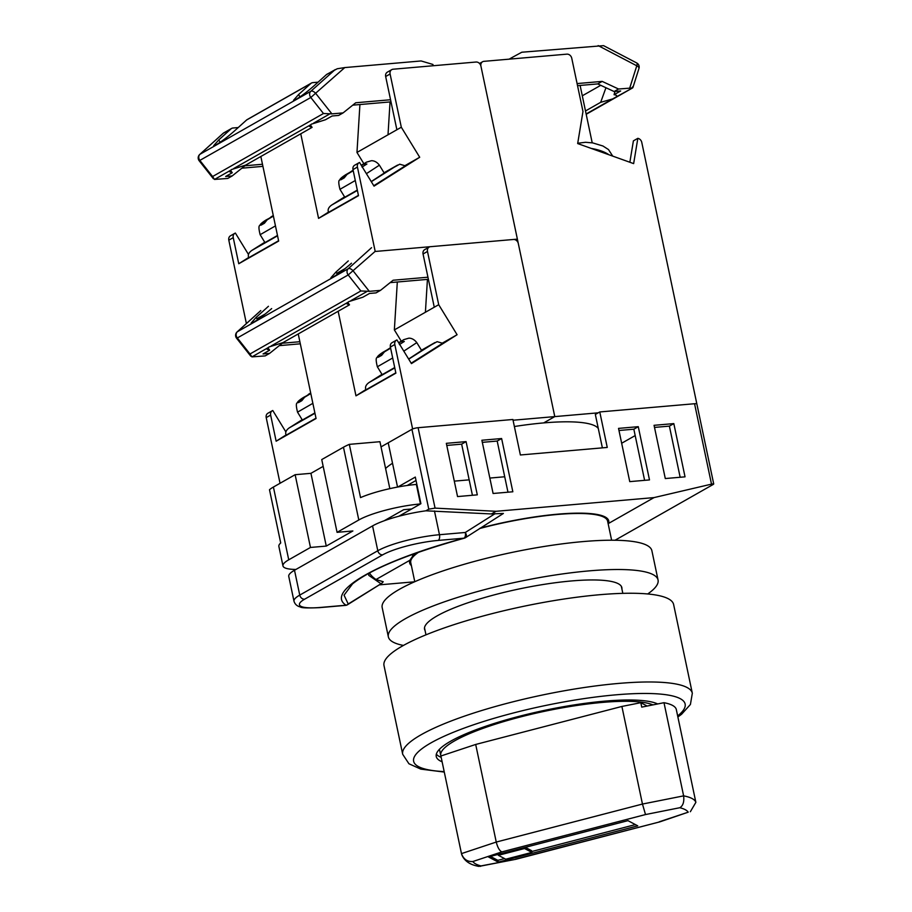 <?xml version="1.0" encoding="UTF-8"?>
<svg xmlns="http://www.w3.org/2000/svg" width="912" height="912" viewBox="0 0 912 912"><rect width="100%" height="100%" fill="white"/><g stroke="black" fill="none" stroke-linecap="round" stroke-linejoin="round"><path stroke-width="1.37" d="M418.631 552.216A100.582 19.836 168.1 0 0 410.753 562.624L414.778 581.708M611.621 540.223L607.609 521.14A100.582 19.836 168.1 0 0 479.484 528.572M392.525 463.262A110.99 21.888 168.1 0 0 385.594 468.494M608.201 523.955L608.486 523.477A101.745 20.064 168.1 0 0 608.737 520.9A101.745 20.064 168.1 0 0 480.145 528.151M397.541 487.065L388.216 442.799L411.939 429.313A4.628 0.912 -11.9 0 1 418.106 427.705L512.897 419.486L520.376 454.974L607.255 447.439L599.777 411.95L694.556 403.731A4.628 0.912 -11.9 0 1 696.871 404.027L713.72 483.976L713.127 484.5C714.21 483.793 713.674 483.679 711.508 484.135L654.018 497.599L496.048 511.301L435.058 508.121L428.777 509.17L411.939 429.313M598.306 428.515A110.99 21.888 168.1 0 0 514.379 426.52M602.376 447.86L595.342 414.47L599.777 411.95M621.653 443.255L635.185 435.571M369.485 572.907A153.455 39.832 174.4 0 0 376.018 579.519L409.864 560.276A101.745 20.064 168.1 0 0 409.625 562.852A101.745 20.064 168.1 0 0 411.369 565.565M376.018 579.519L383.234 581.742L381.786 583.281L347.689 604.633A4.628 2.542 -123.6 0 0 348.213 604.006L381.786 583.281M414.561 581.799L379.05 584.888M294.508 570.262L299.752 595.103A46.25 9.12 -11.9 0 0 293.983 601.213L288.751 576.373A46.25 9.12 -11.9 0 1 294.508 570.262L372.563 525.905A46.25 9.12 -11.9 0 1 425.881 510.811L491.386 513.946L503.401 513.445L465.644 537.578A4.628 2.542 -123.6 0 0 465.302 532.471L495.136 513.627M608.486 523.477L654.018 497.599M491.386 513.946L496.048 511.301M398.863 516.238L420.911 503.698L415.302 477.079L397.826 487.019M425.881 510.811L428.777 509.17M615.03 540.246L713.127 484.5M685.037 476.839L665.293 478.549L654.064 425.311L673.82 423.601L685.037 476.839M629.747 481.627L618.53 428.389L638.275 426.679L649.492 479.917L629.747 481.627M493.096 493.483L481.878 440.245L501.623 438.535L512.84 491.773L493.096 493.483M477.295 494.851L457.55 496.573L446.333 443.335L466.078 441.613L477.295 494.851M409.864 560.276L414.367 553.709M320.215 607.46A4.628 2.383 85 0 1 319.679 607.631L345.523 605.386A4.628 2.383 -95 0 0 346.058 605.215C324.683 591.66 378.662 560.983 464.026 538.171L438.182 540.417A41.621 8.208 168.1 0 0 382.687 554.838L304.631 599.195A41.621 8.208 168.1 0 0 320.215 607.46L346.058 605.215A4.628 4.457 125.7 0 0 348.213 604.006L344.063 595.171L352.522 583.885M368.915 573.215L368.733 575.335L380.623 583.509M464.641 537.829A4.628 2.542 -123.6 0 0 465.644 537.578A4.628 4.628 0 0 1 464.299 538.194A4.628 1.277 -105.2 0 1 464.026 538.171A4.628 2.383 85 0 0 465.302 532.471L439.47 534.717L434.465 510.982M416.02 480.476L407.219 485.48M654.508 427.409L669.385 426.121L680.158 477.261M618.963 430.487L633.84 429.199L644.613 480.339M482.323 442.343L497.188 441.055L507.973 492.195M446.777 445.432L461.643 444.144L472.427 495.284M461.643 444.144L466.078 441.613M497.188 441.055L501.623 438.535M633.84 429.199L638.275 426.679M669.385 426.121L673.82 423.601M288.739 559.808A46.25 9.12 168.1 0 0 282.971 565.919L278.867 546.391A46.25 9.12 -11.9 0 1 280.714 542.971L269.496 489.733A46.25 9.12 -11.9 0 1 273.406 487.042L288.739 559.808L310.468 547.451L326.268 546.083L352.876 530.966L337.075 532.334L321.742 459.568L343.471 447.222A46.25 9.12 -11.9 0 1 349.319 444.361L379.939 441.704L389.834 488.65M337.075 532.334L358.804 519.977L343.471 447.222M349.319 444.361L360.536 497.599A46.25 9.12 -11.9 0 1 416.362 484.432L416.841 484.386M454.301 481.137L469.167 479.849M489.847 478.059L504.712 476.771M273.406 487.042L295.135 474.696L310.468 547.451M282.971 565.919A46.25 9.12 168.1 0 0 295.967 569.441M414.652 555.294L412.634 555.465M384.191 520.763L403.708 509.683L411.597 508.987M416.362 484.432L420.466 503.948A46.25 9.12 168.1 0 0 358.804 519.977M295.135 474.696L310.935 473.328L323.179 466.363M310.935 473.328L326.268 546.083M429.153 247.095A4.628 3.853 60.4 0 0 427.489 251.461L423.054 253.981A4.628 3.853 -119.6 0 1 424.718 249.614L429.153 247.095A4.628 3.853 60.4 0 1 430.498 246.685L513.433 239.48A4.628 3.853 60.4 0 1 518.324 243.584L554.781 416.602L513.046 420.227M479.541 63.487L482.585 61.754A4.628 3.853 -119.6 0 0 480.92 66.12L554.781 416.602L543.7 422.906L554.781 416.602L598.226 412.828M338.147 311.266L355.976 395.831L395.888 373.145L390.382 347.039A4.628 3.853 -119.6 0 1 392.046 342.684L396.481 340.153A4.628 3.853 60.4 0 0 394.816 344.519L390.382 347.039M298.235 333.952L316.065 418.517L276.142 441.203L270.647 415.097L266.213 417.616A4.628 3.853 -119.6 0 1 267.877 413.25L272.312 410.731A4.628 3.853 60.4 0 0 270.647 415.097M280.041 483.269L266.213 417.616M381.034 446.88L412.612 428.936L394.816 344.519M396.481 340.153A4.628 3.853 60.4 0 1 396.948 339.948L411.437 363.603L457.094 334.727L438.706 304.699L427.489 251.461M423.054 253.981L434.272 307.219L438.706 304.699M401.269 341.179L394.36 329.905L434.272 307.219M442.502 343.026L457.094 334.727M355.976 395.831L365.849 389.584M394.36 329.905L397.313 282.002M427.432 279.391L425.402 312.257M272.312 410.731A4.628 3.853 60.4 0 1 272.768 410.514L285.855 431.889M276.142 441.203L286.026 434.956M411.187 363.193L442.673 343.277L437.133 341.669L421.447 350.231L434.99 342.536L408.701 359.146M394.782 367.901L368.893 382.618L381.98 374.342L369.029 382.538C365.883 384.784 364.857 387.212 365.963 389.8L395.819 372.826M392.684 357.971L377.351 366.784L382.185 374.672L394.702 367.547M377.351 366.784C375.881 360.833 375.801 357.755 377.112 357.55C377.363 356.33 379.392 354.517 383.211 352.123L388.136 349.319L381.102 353.765L378.286 357.242L381.604 355.349L384.431 351.872L390.621 348.167M387.292 349.798L390.518 347.654M401.462 341.099L398.624 342.684M390.587 347.985L384.431 351.872M403.799 351.143L416.795 342.627C412.942 337.565 408.667 338.181 408.667 338.215L403.822 339.629L398.715 342.832M398.783 342.946L401.132 341.612L404.312 341.464L399.41 344.554M408.633 359.032L421.618 350.516L416.795 342.627M314.879 412.919L302.362 420.044L297.529 412.156L312.862 403.332M310.753 393.357L304.608 397.244L301.781 400.721L298.452 402.614L303.388 397.495C299.569 399.889 297.529 401.702 297.278 402.91C295.967 403.115 296.058 406.205 297.529 412.156M308.427 394.303L310.684 393.026M308.404 394.839L303.525 397.404M308.313 394.691L301.279 399.137M315.997 418.198L286.14 435.172C285.034 432.584 286.049 430.156 289.207 427.899L302.157 419.714L289.058 427.99L314.959 413.273M267.877 347.7L269.667 350.197L267.125 349.25L268.903 347.005L283.062 342.581L349.49 304.825L347.7 302.328M268.447 306.295L256.135 317.399L251.108 323.087L253.696 322.187C259.031 318.938 265.016 314.401 271.662 308.575M427.945 277.214L393.129 280.235L380.475 290.369L376.04 292.889L369.497 293.447L362.885 297.209L348.726 301.633L346.959 303.878L349.49 304.825M348.281 260.923L335.969 272.027L330.931 277.727L333.518 276.815C338.854 273.566 344.839 269.029 351.485 263.203M260.786 310.57L237.109 331.922A4.628 2.508 48 0 1 237.348 331.751L348.224 268.732A4.628 2.508 48 0 1 353.297 271.081L369.303 291.338L360.856 290.974L348.19 274.945L374.741 251.746M267.524 348.019L251.917 356.888L249.991 353.981L360.856 290.974M380.475 290.369L369.303 291.338M428.389 279.311L390.131 282.629M251.917 356.888L265.175 355.897L269.61 353.377L263.055 353.947L269.667 350.197M299.877 341.715L282.253 343.243L269.61 353.377M300.322 343.813L279.266 345.637M237.109 331.922A4.628 4.628 0 0 0 236.584 338.227L237.325 337.964L249.991 353.981M657.677 703.95A115.619 22.8 168.1 0 0 561.553 707.039A115.619 22.8 168.1 0 0 450.642 741.217A115.619 22.8 168.1 0 0 436.244 756.481A115.619 22.8 168.1 0 0 442.115 761.794M402.694 754.292L383.998 665.555A147.995 29.184 -11.9 0 1 402.431 646.004A147.995 29.184 -11.9 0 1 562.567 599.241A147.995 29.184 -11.9 0 1 673.626 604.531L692.322 693.257A147.995 29.184 -11.9 0 0 581.263 687.967A147.995 29.184 -11.9 0 0 421.127 734.741A147.995 29.184 -11.9 0 0 402.694 754.292L408.941 763.766L420.808 769.124L444.281 772.065M441.18 757.359A115.619 22.8 -11.9 0 1 436.335 754.156M440.895 756.002L461.472 853.609L496.253 842.05L475.688 744.454L440.895 756.002A110.99 21.888 -11.9 0 1 440.77 755.535A110.99 21.888 -11.9 0 1 530.385 714.484A110.99 21.888 -11.9 0 1 652.912 704.896M475.688 744.454L621.893 706.447L642.458 804.053L645.514 814.553L501.851 851.888L472.861 861.521C467.332 861.874 463.535 859.229 461.472 853.609L461.734 854.601C465.884 865.009 477.728 865.91 478.481 866.389L515.77 859.309L659.935 821.826L688.218 812.182A101.745 20.064 168.1 0 0 679.805 807.724L645.514 814.553M498.226 862.114L637.762 825.85L627.969 820.652L488.433 856.927L498.226 862.114L497.849 860.347L504.575 858.591M501.851 851.888C499.491 850.748 497.621 847.465 496.253 842.05L642.458 804.053L683.624 795.868A110.99 21.888 -11.9 0 1 695.867 802.355L676.237 709.183A110.99 21.888 168.1 0 0 663.993 702.696L683.624 795.868C684.331 801.842 683.054 805.798 679.805 807.724M663.993 702.696L641.74 707.119L640.805 702.685L647.144 706.048M640.805 702.685L621.893 706.447M531.707 851.546L635.39 824.596M490.428 856.414L497.849 860.347M498.18 854.396L498.374 855.308L505.727 859.207L531.89 852.401L531.514 850.622L525.312 847.339M524.343 847.59L524.537 848.513L498.374 855.308M531.89 852.401L524.537 848.513M472.861 861.521A101.745 20.064 168.1 0 0 481.262 865.978L480.077 866.4M481.262 865.978L515.759 859.309M695.867 802.355L690.35 811.726M515.565 859.161L659.935 821.826M425.049 630.488A100.822 19.882 -11.9 0 1 424.547 629.212A100.822 19.882 -11.9 0 1 437.11 615.896A100.822 19.882 -11.9 0 1 546.197 584.033A100.822 19.882 -11.9 0 1 621.859 587.636A100.822 19.882 -11.9 0 1 621.904 589.004M403.446 645.434A137.815 27.178 -11.9 0 1 388.352 636.838L382.174 607.563A137.815 27.178 -11.9 0 1 399.342 589.357A137.815 27.178 -11.9 0 1 548.465 545.798A137.815 27.178 -11.9 0 1 651.886 550.723L658.054 580.009A137.815 27.178 -11.9 0 1 647.714 593.963M388.352 636.838A137.815 27.178 -11.9 0 1 405.509 618.632A137.815 27.178 -11.9 0 1 554.633 575.084A137.815 27.178 -11.9 0 1 658.054 580.009M616.683 96.113L616.204 96.877C617.264 95.771 616.558 95.042 614.061 94.711L614.962 91.451M585.493 110.956L600.666 102.326L612.59 98.941L632.62 87.905L586.188 114.296M632.917 87.541L638.97 68.446A4.628 4.628 0 0 0 636.713 62.951L603.573 45.646L521.812 52.223L511.894 57.604L512.168 58.892M582.301 95.794L600.746 85.318M577.535 85.66L597.736 83.915L614.118 91.531L618.553 89.011L631.811 88.008L632.848 86.663M605.944 87.734L600.666 102.326M614.118 91.531L620.673 90.961L614.061 94.711M509.17 59.155L511.894 57.604M597.736 83.915L602.171 81.396L618.553 89.011M577.102 83.573L602.171 81.396M638.97 68.446A4.628 2.018 -162.4 0 0 636.781 65.789L629.725 88.042M636.713 62.951A4.628 1.562 117.6 0 1 636.781 65.789L598.158 45.6M629.861 162.256L633.395 140.858L637.83 138.339L633.646 163.613L577.672 143.56L582.973 111.481L571.756 58.243A4.628 3.853 -119.6 0 0 566.876 54.15L483.941 61.343A4.628 3.853 -119.6 0 0 482.585 61.754M580.112 85.443L592.207 142.819M696.928 404.29L641.774 142.397A4.628 3.853 -119.6 0 0 637.83 138.339M612.727 156.123L608.498 149.568L602.935 146L592.686 142.899L585.561 142.283L577.729 143.241M391.761 69.643A4.628 3.853 60.4 0 0 390.097 73.997L385.662 76.517A4.628 3.853 -119.6 0 1 387.326 72.162L391.761 69.643A4.628 3.853 60.4 0 1 393.106 69.221L476.041 62.027A4.628 3.853 60.4 0 1 480.92 66.12L517.389 239.138L375.208 251.473L357.424 167.067L352.99 169.586A4.628 3.853 -119.6 0 1 354.654 165.22L359.089 162.701A4.628 3.853 60.4 0 0 357.424 167.067M515.793 240.05L517.389 239.138M300.755 133.802L318.573 218.378L358.484 195.692L352.99 169.586M260.843 156.488L278.662 241.064L238.75 263.739L233.244 237.644L228.809 240.164A4.628 3.853 -119.6 0 1 230.474 235.798L234.908 233.278A4.628 3.853 60.4 0 0 233.244 237.644M246.388 323.555L228.809 240.164M256.933 318.698L265.278 313.967M336.767 273.326L345.101 268.595M359.089 162.701A4.628 3.853 60.4 0 1 359.545 162.484L374.034 186.139L419.702 157.263L401.314 127.235L390.097 73.997M385.662 76.517L396.88 129.755L401.314 127.235M363.865 163.715L356.968 152.441L396.88 129.755M405.099 165.562L419.702 157.263M318.573 218.378L328.445 212.131M356.968 152.441L359.921 104.549M390.04 101.927L388.01 134.805M234.908 233.278A4.628 3.853 60.4 0 1 235.376 233.062L248.463 254.425M238.75 263.739L248.623 257.503M355.292 180.508L339.959 189.331L344.793 197.22L357.31 190.095M339.959 189.331C338.489 183.369 338.398 180.291 339.709 180.086C339.959 178.877 342 177.065 345.819 174.659L350.732 171.855L343.71 176.301L340.883 179.789L344.212 177.897L347.039 174.409L353.229 170.704M349.9 172.334L353.115 170.191M364.07 163.647L361.232 165.22M353.183 170.521L347.039 174.409M366.407 173.679L379.392 165.175C375.55 160.113 371.264 160.717 371.275 160.751L366.43 162.176L361.323 165.38M361.391 165.494L363.74 164.16L366.909 164L362.018 167.09M371.241 181.568L384.226 173.063L379.392 165.175M373.783 185.729L405.281 165.824L399.741 164.206L384.055 172.778L397.598 165.072L371.309 181.682M357.379 190.437L331.489 205.166L344.588 196.878L331.637 205.075C328.48 207.332 327.465 209.749 328.571 212.336L358.427 195.373M277.487 235.456L264.959 242.581L260.137 234.703L275.47 225.88M273.361 215.893L267.205 219.781L264.389 223.269L261.06 225.15L265.985 220.031C262.177 222.437 260.137 224.238 259.886 225.458C258.575 225.663 258.655 228.741 260.137 234.703M271.024 216.851L273.292 215.563M271.001 217.387L266.133 219.94M270.91 217.227L263.887 221.673M278.593 240.745L248.748 257.708C247.631 255.121 248.657 252.704 251.803 250.447L264.765 242.25L251.666 250.526L277.556 235.809M230.485 170.248L232.264 172.733L229.733 171.787L231.5 169.552L245.67 165.118L312.098 127.361L310.308 124.876M223.463 133.061L231.625 128.421A4.628 3.853 -119.6 0 0 231.055 128.831L218.743 139.935L213.716 145.635L216.304 144.723C221.627 141.485 227.624 136.948 234.27 131.111L246.582 120.008A4.628 3.853 60.4 0 1 247.152 119.597L311.448 83.049A4.628 3.853 -119.6 0 1 312.805 82.639L318.037 82.183M390.553 99.75L355.726 102.771L343.083 112.906L338.648 115.425L332.093 115.995L325.493 119.746L311.334 124.18L309.556 126.415L312.098 127.361M311.448 83.049A4.628 3.853 -119.6 0 0 310.878 83.459L298.566 94.563L293.539 100.263L296.126 99.351C301.462 96.113 307.447 91.576 314.093 85.751L326.405 74.647A4.628 3.853 60.4 0 1 326.975 74.237L337.235 68.753L344.782 67.579L421.127 60.956L432.915 64.456L433.177 65.744M223.394 133.106L199.717 154.47A4.628 2.508 48 0 1 199.956 154.288L310.821 91.28A4.628 2.508 48 0 1 315.894 93.628L331.911 113.875L323.464 113.51L310.798 97.493L344.782 67.579M238.214 127.555L232.97 128.011A4.628 3.853 -119.6 0 0 231.625 128.421M230.12 170.567L214.514 179.436L212.587 176.529L323.464 113.51M231.055 128.831L223.292 133.243L199.956 154.288A4.628 3.853 -119.6 0 0 198.862 158.243A4.628 3.853 -119.6 0 0 199.922 160.501L212.587 176.529M343.083 112.906L331.911 113.875M199.717 154.47A4.628 4.628 0 0 0 199.181 160.774L310.798 97.493A4.628 3.853 -119.6 0 1 309.727 95.224A4.628 3.853 -119.6 0 1 310.821 91.28L335.137 69.597M390.997 101.848L352.739 105.165M214.514 179.436L227.772 178.444L232.207 175.925L225.663 176.483L232.264 172.733M262.485 164.263L244.861 165.79L232.207 175.925M262.918 166.36L241.874 168.184M418.106 427.705L435.058 508.121M711.508 484.135L694.556 403.731M304.631 599.195A4.628 3.853 -119.6 0 1 299.752 595.103L377.796 550.745L372.563 525.905M382.687 554.838A4.628 3.853 -119.6 0 1 377.796 550.745A46.25 9.12 -11.9 0 1 439.47 534.717A4.628 2.383 -95 0 1 438.182 540.417M383.359 352.032L381.102 353.765M401.132 341.612L403.378 339.891M310.798 393.539L304.608 397.244M256.135 317.399L257.56 319.713M335.969 272.027L337.383 274.341M371.56 247.688L348.224 268.732A4.628 3.853 -119.6 0 0 347.13 272.688A4.628 3.853 -119.6 0 0 348.19 274.945L237.325 337.964A4.628 3.853 -119.6 0 1 236.254 335.696A4.628 3.853 -119.6 0 1 237.348 331.751L260.695 310.707M347.347 302.647L271.138 345.967M366.567 291.726L350.96 300.595M677.65 715.92A138.738 27.36 168.1 0 0 605.26 695.879A138.738 27.36 168.1 0 0 430.897 742.927A138.738 27.36 168.1 0 0 444.19 771.598M659.228 821.815L688.218 812.182M612.59 98.941L586.131 113.977M591.284 148.439A23.119 8.881 9.4 0 1 608.954 154.766M345.956 174.568L343.71 176.301M363.74 164.16L365.986 162.427M273.395 216.076L267.205 219.781M218.743 139.935L220.168 142.261M298.566 94.563L299.991 96.889M334.168 70.235L326.405 74.647M310.878 83.459L246.582 120.008M309.955 125.195L233.746 168.503M329.175 114.274L313.568 123.143M424.502 627.855L425.972 634.843M621.346 586.37L622.828 593.359M390.541 517.161L390.826 518.54M464.299 538.194C408.485 553.789 371.207 569.031 352.488 583.908M345.523 605.386A4.628 4.628 0 0 0 347.689 604.633M293.983 601.213C294.952 604.268 297.061 606.172 300.31 606.947C301.348 607.973 307.8 608.201 319.679 607.631M236.584 338.227L250.8 356.216M677.878 716.98L681.595 714.244L690.418 704.463L692.322 693.257M440.77 755.535L439.459 749.288M656.8 704.132L656.674 703.517M199.181 160.774L213.408 178.763"/></g></svg>
